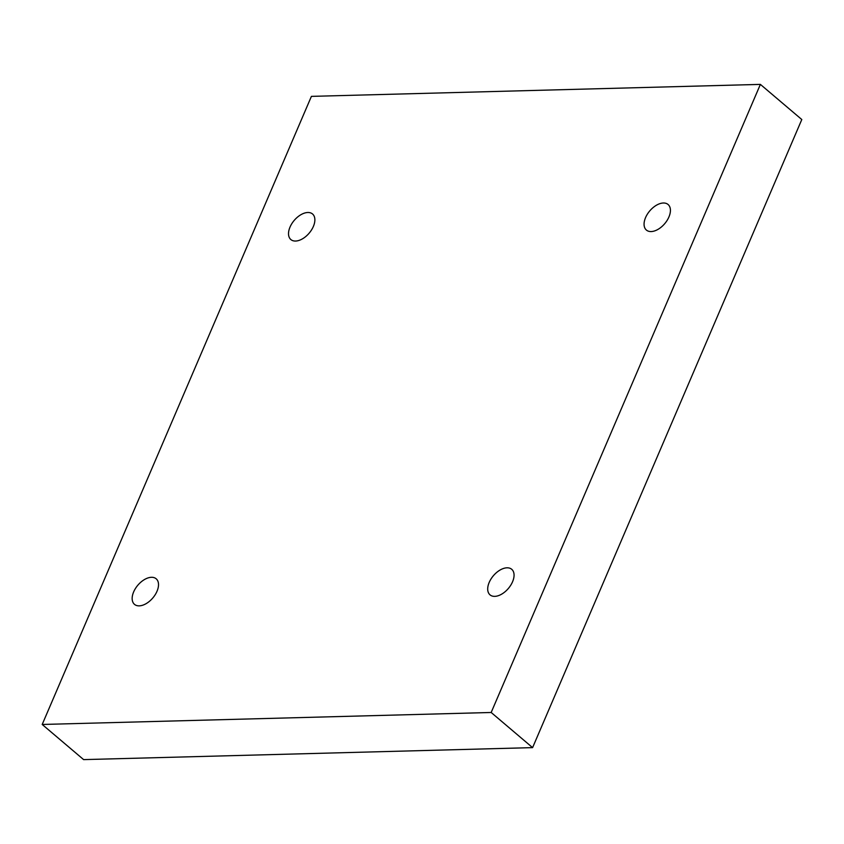 <?xml version="1.0" encoding="UTF-8"?>
<svg xmlns="http://www.w3.org/2000/svg" width="844" height="844" viewBox="0 0 844 844"><rect width="100%" height="100%" fill="white"/><g stroke="black" fill="none" stroke-linecap="round" stroke-linejoin="round"><path stroke-width="1.27" d="M760.381 84.389L491.176 712.484L42.2 724.468L311.404 96.374L760.381 84.389L801.8 119.531L532.596 747.626L491.176 712.484M494.763 596.36A16.764 9.833 -49.7 0 0 510.757 585.198A16.764 9.833 -49.7 0 0 511.728 569.299A16.764 9.833 -49.7 0 0 507.001 567.812A16.764 9.833 -49.7 0 0 491.008 578.973A16.764 9.833 -49.7 0 0 490.037 594.872A16.764 9.833 -49.7 0 0 494.763 596.36M651.125 231.562A16.764 9.833 -49.7 0 0 667.119 220.4A16.764 9.833 -49.7 0 0 668.089 204.501A16.764 9.833 -49.7 0 0 663.363 203.003A16.764 9.833 -49.7 0 0 647.369 214.165A16.764 9.833 -49.7 0 0 646.399 230.064A16.764 9.833 -49.7 0 0 651.125 231.562M295.579 241.046A16.764 9.833 -49.7 0 0 311.563 229.885A16.764 9.833 -49.7 0 0 312.544 213.986A16.764 9.833 -49.7 0 0 307.807 212.498A16.764 9.833 -49.7 0 0 291.824 223.66A16.764 9.833 -49.7 0 0 290.853 239.559A16.764 9.833 -49.7 0 0 295.579 241.046M139.218 605.855A16.764 9.833 -49.7 0 0 155.212 594.693A16.764 9.833 -49.7 0 0 156.182 578.794A16.764 9.833 -49.7 0 0 151.456 577.296A16.764 9.833 -49.7 0 0 135.462 588.458A16.764 9.833 -49.7 0 0 134.491 604.357A16.764 9.833 -49.7 0 0 139.218 605.855M532.596 747.626L83.619 759.611L42.2 724.468"/></g></svg>
